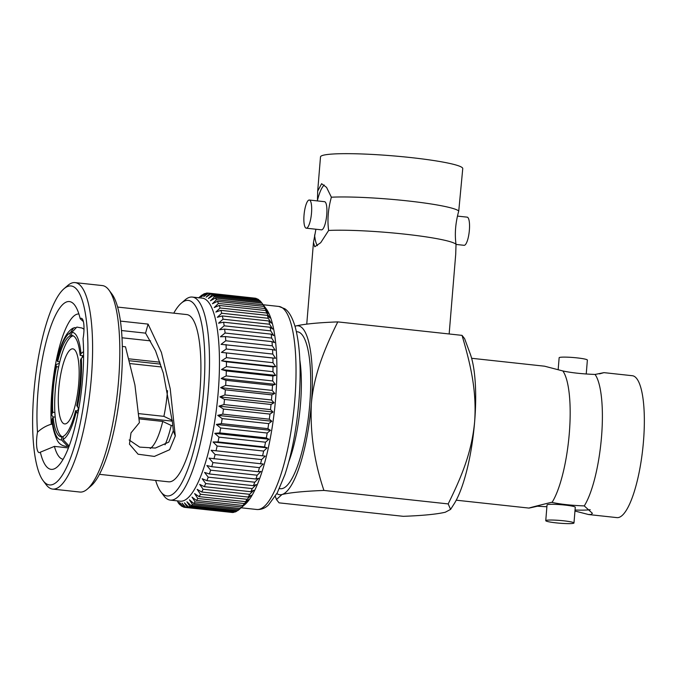 <?xml version="1.0" encoding="UTF-8"?>
<svg xmlns="http://www.w3.org/2000/svg" width="677" height="677" viewBox="0 0 677 677"><rect width="100%" height="100%" fill="white"/><g stroke="black" fill="none" stroke-linecap="round" stroke-linejoin="round"><path stroke-width="1.02" d="M288.842 461.545A71.364 18.262 -83.8 0 0 299.843 360.147M296.424 331.781A78.921 20.2 96.2 0 1 308.983 412.437A78.921 20.2 96.2 0 1 279.423 488.515M586.231 373.983L587.374 360.071A14.158 1.388 -175.3 0 0 575.205 357.693A14.158 1.388 -175.3 0 0 559.651 357.431A14.158 1.388 -175.3 0 0 559.143 357.752L558.161 369.701M573.47 523.304A14.158 1.388 4.7 0 1 557.924 523.05A14.158 1.388 4.7 0 1 545.755 520.672A14.158 1.388 4.7 0 1 559.981 520.452A14.158 1.388 4.7 0 1 573.978 522.991A14.158 1.388 4.7 0 1 573.47 523.304M562.849 370.954C571.27 372.773 582.008 373.941 595.066 374.449A71.364 18.262 96.2 0 1 601.514 436.902A71.364 18.262 96.2 0 1 584.259 505.914C571.134 505.397 560.395 504.23 552.043 502.419A71.364 18.262 -83.8 0 0 569.298 433.407A71.364 18.262 -83.8 0 0 562.849 370.954L544.57 366.198L471.632 358.285M546.898 506.76L537.394 506.218A31.717 3.097 4.7 0 1 536.412 506.024M552.043 502.419L551.383 502.342C529.981 507.572 521.739 509.857 537.394 506.218L533.569 506.87M573.978 522.991L575.272 507.259A14.158 1.388 -175.3 0 0 561.267 504.72A14.158 1.388 -175.3 0 0 547.041 504.94L545.755 520.672M599.492 373.882L603.935 372.646L595.066 374.449M575.044 510.026A31.717 3.097 -175.3 0 0 590.209 509.696M584.259 505.914L592.392 513.293L591.224 514.461L588.55 514.537L574.959 511.033M588.55 514.537L616.933 517.617A71.364 18.262 -83.8 0 0 618.803 517.456A71.364 18.262 -83.8 0 0 643.15 445.043A71.364 18.262 -83.8 0 0 632.318 375.718L603.935 372.638M172.813 425.664L171.256 425.494L162.742 421.432L139.124 418.868M172.313 421.162L139.013 417.548M78.38 410.973L75.596 410.668L77.872 413.639M77.703 410.905A50.893 13.024 -83.8 0 0 78.354 408.121M78.828 408.443L76.746 405.599A50.893 13.024 -83.8 0 0 80.487 360.062L81.342 358.285L83.593 356.347M138.667 413.622L163.885 416.355L172.398 420.417M73.15 335.834A50.893 13.024 -83.8 0 0 72.126 336.181A50.893 13.024 -83.8 0 0 59.754 361.856A50.893 13.024 -83.8 0 0 58.611 366.926A50.893 13.024 -83.8 0 0 54.862 412.462A50.893 13.024 -83.8 0 0 55.209 417.125L53.102 416.897A50.893 13.024 -83.8 0 0 61.133 436.75A50.893 13.024 -83.8 0 0 61.734 436.758L61.472 439.906L67.886 446.465L69.113 446.194M53.102 416.897L52.044 419.774C52.341 426.239 53.957 432.823 56.893 439.542C58.874 444.087 62.538 446.397 67.886 446.465M54.862 412.462L52.755 412.234L51.901 414.011L51.689 415.043L53.043 417.015M161.498 366.985L130.458 363.617M160.584 364.124L129.722 360.782M83.593 355.78L80.14 355.4A50.893 13.024 -83.8 0 0 72.109 335.547A50.893 13.024 -83.8 0 0 71.517 335.538L71.77 332.399L76.848 327.084L82.086 328.04L84.007 329.25M82.374 357.075A50.893 13.024 -83.8 0 0 82.247 355.628M83.576 351.541L80.995 353.631L80.14 355.4M129.205 358.861L159.933 362.195M58.611 366.926L56.504 366.697L55.819 364.649L59.415 363.295M59.754 361.856L57.647 361.628L56.978 359.546M72.126 336.181L70.019 335.953L70.281 332.813L73.632 327.956L75.189 327.516M72.693 335.665L71.517 335.538M63.181 436.919L61.734 436.758M75.596 410.668A50.893 13.024 -83.8 0 1 63.223 436.343L62.969 439.491L69.156 446.067M78.701 383.622A37.76 9.664 -83.8 0 0 72.803 348.841A37.76 9.664 -83.8 0 0 59.119 385.331A37.76 9.664 -83.8 0 0 64.662 423.92A37.76 9.664 -83.8 0 0 78.701 383.622M55.209 417.125A50.893 13.024 -83.8 0 0 62.656 436.86M165.044 444.823A61.666 15.783 -83.8 0 0 171.256 425.494M68.453 447.92L54.405 446.388L40.341 452.177A15.825 4.054 -83.8 0 1 39.198 452.634A15.825 4.054 -83.8 0 1 37.497 432.18C41.686 428.355 46.273 425.706 51.257 424.234L52.578 424.377M83.398 321.583L80.208 318.74A15.825 4.054 -83.8 0 1 81.35 318.283A15.825 4.054 -83.8 0 1 83.043 338.745A84.397 21.596 96.2 0 1 57.181 466.986A84.397 21.596 96.2 0 1 40.341 452.177M121.488 330.528L145.555 333.143L148.085 324.105L161.405 352.412L170.223 388.835L175.292 435.98L169.597 449.731L154.364 456.416L138.091 454.216L129.459 444.163L131.008 432.891L139.411 422.634L134.926 385.001L125.499 346.802L122.334 346.455M145.555 333.143L155.532 350.813L163.343 373.23L172.466 422.465L173.312 430.767L175.292 435.98M173.312 430.767L168.776 442.115L155.338 448.056L139.648 447.116L129.155 439.982M240.843 508.072L239.04 509.62L192.496 504.577L189.458 499.829L193.74 503.451L240.276 508.495L244.93 504.534A102.117 26.132 -83.8 0 0 275.632 398.431A102.117 26.132 -83.8 0 0 266.163 308.737L261.94 303.101L215.404 298.058L210.462 300.749L214.414 296.788L260.95 301.84A107.778 27.588 -83.8 0 0 259.79 300.613L213.247 295.57L208.355 298.54L212.197 294.69L258.732 299.742A107.778 27.588 -83.8 0 0 257.505 298.972L210.962 293.92L206.121 297.144L209.853 293.446L256.397 298.498A107.778 27.588 -83.8 0 0 255.102 298.185L208.567 293.133L203.785 296.585L207.407 293.065A107.778 27.588 -83.8 0 0 206.07 293.209L201.365 296.848L204.877 293.539A107.778 27.588 -83.8 0 0 203.498 294.148L198.877 297.939L202.271 294.876A107.778 27.588 -83.8 0 0 200.866 295.934L198.75 297.762M177.992 502.452L178.956 503.722A107.778 27.588 -83.8 0 0 180.116 504.94L177.442 501.149L181.174 505.812A107.778 27.588 -83.8 0 0 182.401 506.582L179.667 502.537L183.509 507.065A107.778 27.588 -83.8 0 0 184.804 507.378L182.003 503.104L185.963 507.445L232.499 512.497A107.778 27.588 -83.8 0 0 233.836 512.345L187.301 507.301L184.432 502.842L188.494 506.971L235.029 512.015A107.778 27.588 -83.8 0 0 236.408 511.414L189.873 506.362L186.92 501.75L191.092 505.634L237.635 510.678A107.778 27.588 -83.8 0 0 239.04 509.62M183.179 506.667L182.401 506.582M231.407 512.379L184.804 507.378M234.36 511.947L233.836 512.345M237.339 510.653L236.408 511.414M241.697 506.997L195.162 501.945L192.031 497.113L196.406 500.43L242.941 505.482L246.14 502.977L241.697 506.997A107.778 27.588 -83.8 0 1 240.276 508.495M244.372 503.544L197.828 498.5L194.604 493.609L199.08 496.613L245.616 501.657L248.713 499.474L244.372 503.544A107.778 27.588 -83.8 0 1 242.941 505.482M247.029 499.304L200.494 494.261L197.168 489.353L201.729 492.01L248.264 497.062L251.277 495.217L247.029 499.304A107.778 27.588 -83.8 0 1 245.616 501.657M249.661 494.312L203.125 489.259L199.69 484.368L204.344 486.678L250.879 491.722L253.799 490.241L249.661 494.312A107.778 27.588 -83.8 0 1 248.264 497.062M252.242 488.591L205.706 483.547L202.161 478.715L206.891 480.645L253.426 485.688L256.27 484.58L252.242 488.591A107.778 27.588 -83.8 0 1 250.879 491.722M254.755 482.21L208.211 477.167L204.564 472.419L209.354 473.968L255.898 479.011L258.673 478.284L254.755 482.21A107.778 27.588 -83.8 0 1 253.426 485.688M257.167 475.212L210.632 470.16L206.866 465.539L211.723 466.69L258.259 471.742L260.975 471.404L257.167 475.212A107.778 27.588 -83.8 0 1 255.898 479.011M259.469 467.646L212.933 462.594L209.058 458.134L263.167 463.999L259.469 467.646A107.778 27.588 -83.8 0 1 258.259 471.742M261.644 459.573L215.108 454.529L211.114 450.256L265.223 456.12L261.644 459.573A107.778 27.588 -83.8 0 1 260.501 463.931M265.223 456.12L211.114 450.256M263.666 451.068L217.131 446.025L213.027 441.971L218.019 441.92L264.555 446.964L267.136 447.836L263.666 451.068A107.778 27.588 -83.8 0 1 262.608 455.646M267.136 447.836L213.027 441.971M265.528 442.199L218.993 437.147L214.778 433.348L219.797 432.899L266.332 437.943L268.896 439.221L265.528 442.199A107.778 27.588 -83.8 0 1 264.555 446.964M268.896 439.221L214.778 433.348M267.203 433.026L220.668 427.982L216.361 424.454L221.387 423.616L267.923 428.659L270.47 430.327L267.203 433.026A107.778 27.588 -83.8 0 1 266.332 437.943M270.47 430.327L216.361 424.454M268.693 423.633L222.158 418.589L217.74 415.365L222.784 414.138L269.319 419.19L271.858 421.238L268.693 423.633A107.778 27.588 -83.8 0 1 267.923 428.659M271.858 421.238L217.74 415.365M269.971 414.096L223.435 409.043L218.933 406.149L223.96 404.558L270.504 409.602L273.043 412.022L269.971 414.096A107.778 27.588 -83.8 0 1 269.319 419.19M273.043 412.022L218.933 406.149M271.037 404.482L224.502 399.43L219.907 396.883L224.925 394.936L271.46 399.989L274.016 402.756L271.037 404.482A107.778 27.588 -83.8 0 1 270.504 409.602M274.016 402.756L219.907 396.883M271.883 394.877L225.348 389.825L220.668 387.642L225.661 385.365L272.196 390.409L274.777 393.515L271.883 394.877A107.778 27.588 -83.8 0 1 271.68 397.424A107.778 27.588 -83.8 0 1 271.46 399.989M274.777 393.515L220.668 387.642M272.493 385.357L225.957 380.305L221.201 378.502L226.16 375.904L272.696 380.956L275.319 384.367L272.493 385.357A107.778 27.588 -83.8 0 1 272.196 390.409M275.319 384.367L221.201 378.502M272.873 375.997L226.33 370.945L221.514 369.532L226.423 366.646L272.966 371.698L275.624 375.397L272.873 375.997A107.778 27.588 -83.8 0 1 272.696 380.956M275.624 375.397L221.514 369.532M273.009 366.866L226.465 361.823L221.591 360.799L226.448 357.659L272.992 362.703L275.7 366.672L273.009 366.866A107.778 27.588 -83.8 0 1 272.966 371.698M275.7 366.672L221.591 360.799M272.907 358.057L221.438 352.387L226.236 349.01L272.772 354.063L275.547 358.26L272.907 358.057A107.778 27.588 -83.8 0 1 272.992 362.703M275.547 358.26L221.438 352.387M272.56 349.62L221.057 344.356L225.779 340.776L272.323 345.829L275.167 350.229L272.56 349.62A107.778 27.588 -83.8 0 1 272.772 354.063M271.985 341.631L225.441 336.587L220.448 336.774L225.094 333.025L271.629 338.068L274.557 342.638L271.985 341.631A107.778 27.588 -83.8 0 1 272.323 345.829M271.172 334.159L224.637 329.115L219.61 329.699L224.18 325.815L270.715 330.858L273.728 335.564L271.172 334.159A107.778 27.588 -83.8 0 1 271.629 338.068M270.14 327.253L223.605 322.21L218.569 323.183L223.046 319.197L269.581 324.241L272.679 329.056L270.14 327.253A107.778 27.588 -83.8 0 1 270.715 330.858M268.887 320.983L222.352 315.939L217.317 317.293L221.692 313.239L268.227 318.283L271.426 323.157L268.887 320.983A107.778 27.588 -83.8 0 1 269.581 324.241M267.432 315.389L220.888 310.345L215.861 312.055L220.143 307.976L266.679 313.019L269.979 317.928L267.432 315.389A107.778 27.588 -83.8 0 1 268.227 318.283M265.773 310.523L219.238 305.471L214.228 307.536L218.4 303.457L264.944 308.5L268.337 313.4L265.773 310.523A107.778 27.588 -83.8 0 1 266.679 313.019M263.945 306.41L217.402 301.367L212.426 303.753L216.488 299.716L263.023 304.768L266.535 309.626L263.945 306.41A107.778 27.588 -83.8 0 1 264.944 308.5M260.95 301.84L261.914 303.101M258.732 299.742L259.401 300.571M207.407 293.065L208.499 293.183M204.877 293.539L205.546 293.615M33.85 392.77A100.069 25.608 -83.8 0 0 43.125 480.662A100.069 25.608 -83.8 0 0 85.734 388.226A100.069 25.608 -83.8 0 0 63.934 288.8A100.069 25.608 -83.8 0 0 33.85 392.77M63.934 288.8L67.7 285.542A103.843 26.581 96.2 0 1 75.096 282.614A103.843 26.581 96.2 0 1 91.319 378.265A103.843 26.581 96.2 0 1 52.704 489.09A103.843 26.581 96.2 0 1 46.112 484.647L43.125 480.662M108.912 290.01L111.891 293.996A100.069 25.608 96.2 0 1 121.166 381.887A100.069 25.608 96.2 0 1 91.082 485.866L87.316 489.116A103.843 26.581 -83.8 0 0 118.534 381.219A103.843 26.581 -83.8 0 0 108.912 290.01A103.843 26.581 -83.8 0 0 102.312 285.567L75.096 282.614M52.704 489.09L79.92 492.044A103.843 26.581 -83.8 0 0 87.316 489.116M155.634 480.416A98.343 25.167 -83.8 0 0 160.813 491.756A98.343 25.167 -83.8 0 0 202.685 400.902A98.343 25.167 -83.8 0 0 181.267 303.194A98.343 25.167 -83.8 0 0 173.769 313.155M181.267 303.194L185.033 299.936A102.117 26.132 96.2 0 1 192.302 297.068A102.117 26.132 96.2 0 1 208.254 391.128A102.117 26.132 96.2 0 1 170.282 500.108A102.117 26.132 96.2 0 1 163.792 495.742L160.813 491.756M263.023 304.768A107.778 27.588 -83.8 0 0 261.94 303.101M170.282 500.108L180.226 501.183A102.117 26.132 -83.8 0 0 218.206 392.203A102.117 26.132 -83.8 0 0 202.254 298.142L192.302 297.068M185.963 507.445A107.778 27.588 -83.8 0 0 187.301 507.301M188.494 506.971A107.778 27.588 -83.8 0 0 189.873 506.362M191.092 505.634A107.778 27.588 -83.8 0 0 192.496 504.577M193.74 503.451A107.778 27.588 -83.8 0 0 195.162 501.945M196.406 500.43A107.778 27.588 -83.8 0 0 197.828 498.5M199.08 496.613A107.778 27.588 -83.8 0 0 200.494 494.261M201.729 492.01A107.778 27.588 -83.8 0 0 203.125 489.259M204.344 486.678A107.778 27.588 -83.8 0 0 205.706 483.547M206.891 480.645A107.778 27.588 -83.8 0 0 208.211 477.167M209.354 473.968A107.778 27.588 -83.8 0 0 210.632 470.16M211.723 466.69A107.778 27.588 -83.8 0 0 212.933 462.594M213.966 458.879A107.778 27.588 -83.8 0 0 215.108 454.529M216.073 450.603A107.778 27.588 -83.8 0 0 217.131 446.025M218.019 441.92A107.778 27.588 -83.8 0 0 218.993 437.147M219.797 432.899A107.778 27.588 -83.8 0 0 220.668 427.982M221.387 423.616A107.778 27.588 -83.8 0 0 222.158 418.589M222.784 414.138A107.778 27.588 -83.8 0 0 223.435 409.043M223.96 404.558A107.778 27.588 -83.8 0 0 224.502 399.43M224.925 394.936A107.778 27.588 -83.8 0 0 225.348 389.825M225.661 385.365A107.778 27.588 -83.8 0 0 225.957 380.305M226.16 375.904A107.778 27.588 -83.8 0 0 226.33 370.945M226.423 366.646A107.778 27.588 -83.8 0 0 226.465 361.823M226.448 357.659A107.778 27.588 -83.8 0 0 226.363 353.005M226.236 349.01A107.778 27.588 -83.8 0 0 226.025 344.568M225.779 340.776A107.778 27.588 -83.8 0 0 225.441 336.587M225.094 333.025A107.778 27.588 -83.8 0 0 224.637 329.115M224.18 325.815A107.778 27.588 -83.8 0 0 223.605 322.21M223.046 319.197A107.778 27.588 -83.8 0 0 222.352 315.939M221.692 313.239A107.778 27.588 -83.8 0 0 220.888 310.345M220.143 307.976A107.778 27.588 -83.8 0 0 219.238 305.471M218.4 303.457A107.778 27.588 -83.8 0 0 217.402 301.367M216.488 299.716A107.778 27.588 -83.8 0 0 215.404 298.058M214.414 296.788A107.778 27.588 -83.8 0 0 213.247 295.57M212.197 294.69A107.778 27.588 -83.8 0 0 210.962 293.92M209.853 293.446A107.778 27.588 -83.8 0 0 208.567 293.133M99.468 474.323L168.59 481.821A84.117 21.529 -83.8 0 0 199.876 392.051A84.117 21.529 -83.8 0 0 186.734 314.568L117.603 307.07M37.497 432.18A84.397 21.596 96.2 0 1 47.889 335.462A84.397 21.596 96.2 0 1 74.732 305.166A84.397 21.596 96.2 0 1 80.208 318.74M120.421 321.093L148.085 324.105M78.896 313.984A73.065 18.702 -83.8 0 0 58.552 350.305A73.065 18.702 -83.8 0 0 51.257 424.234M54.405 446.388A73.065 18.702 -83.8 0 0 63.139 459.268M150.218 448.487A54.058 13.836 -83.8 0 0 162.742 421.432M70.019 335.953A50.893 13.024 -83.8 0 0 57.647 361.628M56.504 366.697A50.893 13.024 -83.8 0 0 52.755 412.234M163.885 416.355A54.058 13.836 -83.8 0 0 167.515 390.654M295.011 326.263A84.963 21.749 96.2 0 1 295.824 325.984C304.667 323.97 318.655 322.607 337.789 321.897C330.452 336.579 324.74 349.848 320.644 361.696C315.541 376.429 312.444 390.544 311.335 404.051A84.963 21.749 -83.8 0 0 295.824 325.984L295.003 326.229M276.868 493.609A84.963 21.749 -83.8 0 0 281.97 494.523A84.963 21.749 -83.8 0 0 311.335 404.051C310.074 433.153 314.272 461.951 323.928 490.436C304.252 491.197 290.264 492.56 281.97 494.523L276.478 499.558L279.068 502.85L403.314 516.323C422.66 515.603 436.648 514.241 445.28 512.235L450.586 509.409L448.182 503.916C461.959 475.863 471.776 452.118 474.636 421.763A84.963 21.749 96.2 0 1 453.979 504.103L450.586 509.409M462.036 335.369L464.625 338.661L470.261 353.978A84.963 21.749 96.2 0 1 474.636 421.763C476.777 391.526 471.023 365.893 462.036 335.369L337.789 321.897M323.928 490.436L448.182 503.916M306.613 228.157A14.158 3.622 96.2 0 1 306.241 228.183A14.158 3.622 96.2 0 1 304.168 213.72A14.158 3.622 96.2 0 1 309.296 200.028A14.158 3.622 96.2 0 1 311.445 213.788A14.158 3.622 96.2 0 1 306.613 228.157M456.002 244.431L464.109 245.311A14.158 3.622 -83.8 0 0 469.237 231.619A14.158 3.622 -83.8 0 0 467.164 217.148L457.5 216.107M306.241 228.183L321.482 229.841A14.158 3.622 -83.8 0 0 321.854 229.808A14.158 3.622 -83.8 0 0 326.686 215.438A14.158 3.622 -83.8 0 0 324.537 201.687L309.296 200.028M328.641 230.451C327.203 219.983 328.117 208.905 331.375 197.202A71.364 6.973 4.7 0 1 406.911 200.832A71.364 6.973 4.7 0 1 458.752 211.021C455.486 222.784 454.572 233.87 456.019 244.262A71.364 6.973 -175.3 0 0 404.177 234.081A71.364 6.973 -175.3 0 0 328.641 230.451L320.703 242.713L314.763 246.767L313.468 242.476L315.905 229.232M317.411 245.7A31.717 8.116 96.2 0 1 314.593 235.004M449.156 333.973L455.723 254.18L456.019 244.262M324.283 185.024A31.717 8.116 -83.8 0 0 317.445 200.392L317.682 191.159L321.609 183.704L326.551 187.377L331.375 197.202M317.403 200.908L317.445 200.392M458.752 211.021L462.755 168.59A71.364 6.973 -175.3 0 0 392.203 155.795A71.364 6.973 -175.3 0 0 320.5 156.895L317.682 191.159M52.247 418.665A54.058 13.836 -83.8 0 0 61.472 439.906M294.774 400.505A102.117 26.132 -83.8 0 0 278.822 306.444L284.805 308.763C287.336 310.379 291.643 314.526 295.426 327.727C300.139 346.311 301.307 370.861 298.921 401.385C296.534 429.176 291.863 453.573 284.915 474.594L277.24 492.915L268.515 504.949C265.139 508.232 261.229 509.747 256.803 509.493A102.117 26.132 -83.8 0 0 294.774 400.505M62.969 439.491A54.058 13.836 -83.8 0 0 76.188 412.039M70.281 332.813A54.058 13.836 -83.8 0 0 57.054 360.257M55.903 365.326A54.058 13.836 -83.8 0 0 51.901 414.011M80.995 353.631A54.058 13.836 -83.8 0 0 71.77 332.399M77.339 406.97A54.058 13.836 -83.8 0 0 81.342 358.285M278.822 306.444L263.175 304.752M256.803 509.493L241.156 507.792M56.97 359.538C59.72 348.156 63.105 339.558 67.116 333.753C69.511 330.562 71.677 328.633 73.632 327.956M51.68 415.043C50.91 398.787 52.29 381.989 55.819 364.641M150.582 340.878L122.004 337.781M456.239 500.193L529.177 508.105M275.294 496.334L276.478 499.558M313.468 242.476L306.757 324.088"/></g></svg>
